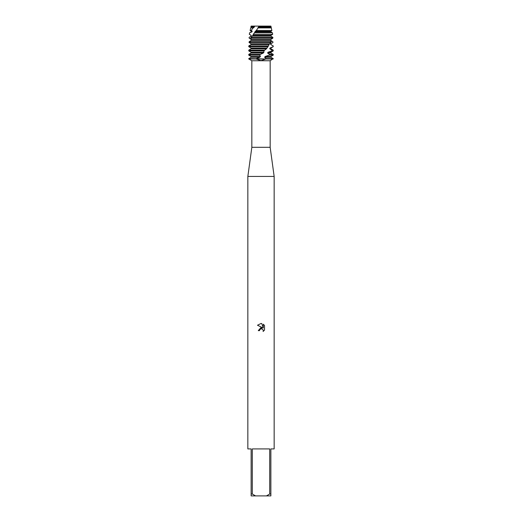 <?xml version="1.0" encoding="UTF-8"?>
<svg xmlns="http://www.w3.org/2000/svg" width="522" height="522" viewBox="0 0 522 522"><rect width="100%" height="100%" fill="white"/><g stroke="black" fill="none" stroke-linecap="round" stroke-linejoin="round"><path stroke-width="0.78" d="M251.48 40.357L251.317 39.561L249.255 38.243L249.059 37.447L251.075 36.129L251.075 35.333L249.307 34.315L249.653 32.723L251.911 31.901L252.198 31.105L251.095 30.557L253.118 27.888L250.697 27.888L253.836 27.673L254.814 26.1L251.089 26.1L270.911 26.1L271.303 27.888L258.116 27.888L256.237 30.557L271.877 30.557L270.925 31.105L270.925 31.901L272.347 32.723L254.566 32.723L253.314 34.315L272.693 34.315L270.925 35.333L270.925 36.129L272.941 37.447L251.017 37.447L250.573 38.243L251.447 39.561L251.284 40.357L249.203 41.675L249.02 42.471L270.879 42.471L271.329 41.675L249.203 41.675M270.161 147.308L270.161 60.748L251.839 60.748L251.839 147.308L270.161 147.308L274.154 176.436L274.154 448.92L270.866 448.92L270.866 494.021L269.698 494.021L266.461 495.9L270.866 495.9L270.866 494.021M251.839 147.308L247.846 176.436L274.154 176.436M261 328.782L259.721 329.78L259.519 330.635L258.279 330.635L261 327.522L262.507 327.705L257.483 325.232L261 323.496L261.763 323.581L263.297 327.999L263.297 324.214L264.517 325.447L264.517 330.113L263.101 331.47L263.303 330.622L262.749 329.284L261 328.782L262.749 329.284L263.303 330.622L263.101 331.47L264.517 330.113M266.461 495.9L255.539 495.9L252.302 494.021L252.302 448.92L269.698 448.92L269.698 494.021M270.559 39.561L270.716 40.357L272.797 41.675L272.98 42.471L270.885 43.789L270.82 44.585L273.215 45.903L273.215 46.699L270.925 48.017L270.024 48.017L269.737 48.814L270.925 48.814L273.215 50.132L272.06 50.132L271.701 50.928L268.054 52.246L267.584 53.042L269.62 54.36L269.032 55.156L265.209 56.474L264.608 57.27L266.2 58.588L265.907 58.986L273.215 58.986L265.907 58.986L261 60.617L256.093 58.986L265.907 58.986L248.785 58.588L251.075 57.27L251.075 56.474L248.785 55.156L259.675 55.156L260.471 54.36L248.785 54.36L251.075 53.042L263.284 53.042L263.917 52.246L263.917 50.928L264.687 50.132L248.785 50.132L251.075 48.814L266.461 48.814L268.458 45.903L248.785 45.903L251.075 44.585L268.98 44.585L270.879 42.471M259.519 330.635L259.649 329.943M262.507 327.705L258.279 330.635M259.721 329.78L260.432 329.01M260.452 328.997L260.902 328.801M264.517 325.447L263.297 324.214M261.763 323.581L261.111 323.496M261 323.496L257.483 325.232M254.814 26.1L270.911 26.1M248.785 58.588L248.785 58.986L256.093 58.986L248.785 58.986L251.839 60.748M247.846 176.436L247.846 448.92L251.134 448.92L251.134 495.9L255.539 495.9M251.134 494.021L252.302 494.021M259.18 26.1L258.788 26.798L271.062 26.798M258.788 26.798L257.94 27.673L270.925 27.673M258.573 26.876L270.925 26.876M251.075 56.474L260.458 56.474L259.675 55.156M269.032 55.156L273.215 55.156L270.925 56.474L270.925 57.27L273.215 58.588L266.2 58.588M265.209 56.474L270.925 56.474M251.075 57.27L259.76 57.27L260.458 56.474M264.608 57.27L270.925 57.27M256.367 58.588L259.76 57.27M260.471 54.36L263.284 53.042M267.584 53.042L270.925 53.042L273.215 54.36L269.62 54.36M251.075 53.042L251.075 52.246L263.917 52.246M268.06 52.246L270.925 52.246L270.925 53.042M251.075 52.246L248.785 50.928L263.917 50.928M271.701 50.928L273.215 50.928L270.925 52.246M264.687 50.132L266.461 48.814M269.737 48.814L272.06 50.132M251.075 48.814L251.075 48.017L266.996 48.017M270.925 48.017L270.925 48.814M251.075 48.017L248.785 46.699L267.806 46.699M273.071 46.699L270.018 48.017M268.458 45.903L268.974 44.585M270.82 44.585L273.169 45.903M251.075 44.585L251.075 43.789L269.345 43.789L268.98 44.585M269.933 43.789L270.925 43.789L270.925 44.585M251.075 43.789L249.027 42.471M271.381 43.528L270.925 43.789M250.573 38.243L272.745 38.243L272.941 37.447M253.314 34.315L252.57 36.129L270.925 36.129M270.925 35.333L252.935 35.333L251.017 37.447M250.71 36.338L251.102 36.129M251.075 36.129L251.154 35.333L249.333 34.315L249.653 32.723M256.237 30.557L254.886 31.901L270.925 31.901M254.886 31.901L254.566 32.723M249.921 32.723L251.917 31.901M255.415 31.105L270.925 31.105M251.075 31.901L251.075 31.105L252.198 31.105M251.075 31.105L250.123 30.557L251.095 30.557M253.118 27.888L253.842 27.673M251.075 27.673L251.075 26.876L254.305 26.876M251.075 26.876L254.123 26.798M271.329 41.675L270.513 40.357L270.683 39.561L272.745 38.243M251.441 39.561L270.683 39.561M251.284 40.357L270.52 40.357M270.161 60.748L273.215 58.588M273.215 50.132L273.215 50.928M273.215 45.903L273.215 46.699M272.347 32.723L272.693 34.315M271.303 27.888L271.877 30.557M251.089 26.1L250.938 26.798M250.697 27.888L250.123 30.557M248.785 45.903L248.785 46.699M248.785 50.132L248.785 50.928M273.215 54.36L273.215 55.156M248.785 54.36L248.785 55.156"/></g></svg>
